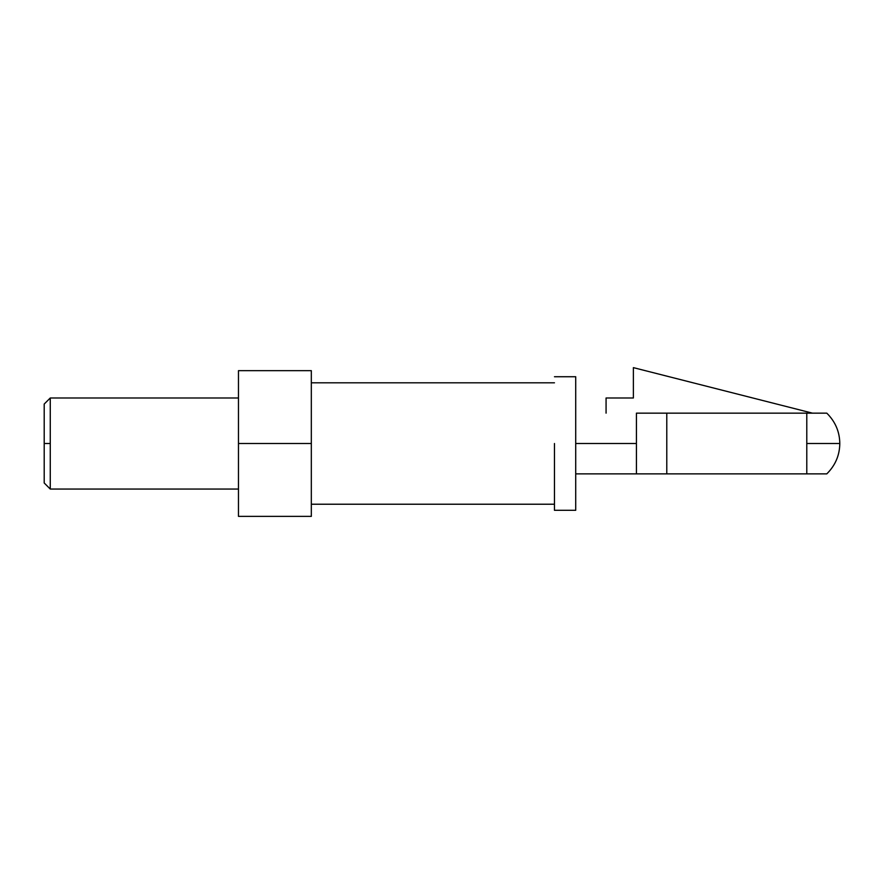 <?xml version="1.0" encoding="UTF-8"?>
<svg xmlns="http://www.w3.org/2000/svg" width="884" height="884" viewBox="0 0 884 884"><rect width="100%" height="100%" fill="white"/><g stroke="black" fill="none" stroke-linecap="round" stroke-linejoin="round"><path stroke-width="1.33" d="M575.716 443.514L636.425 443.514L636.425 413.159L826.805 413.159L806.783 413.159L806.783 443.514L839.8 443.514L806.783 443.514L806.783 473.868L826.805 473.868L806.783 473.868L806.783 413.159L666.779 413.159L666.779 473.868L826.805 473.868L666.779 473.868L666.779 413.159L636.425 413.159L636.425 473.868L666.779 473.868L636.425 473.868L636.425 443.514L575.716 443.514L575.716 376.739L575.716 510.3L575.716 443.514M575.716 473.868L636.425 473.868L575.716 473.868M606.07 413.159L606.07 397.988L633.386 397.988L633.386 367.633L812.484 413.159L633.386 367.633L633.386 397.988L606.07 397.988L606.07 413.159M554.467 443.514L554.467 510.3L554.467 443.514M238.47 370.661L311.323 370.661L238.47 370.661L238.47 516.366L311.323 516.366L238.47 516.366L238.47 443.514L311.323 443.514L238.47 443.514L238.47 370.661M311.323 516.366L311.323 370.661L311.323 516.366M44.2 443.514L44.2 482.984L44.2 404.054L44.2 443.514L50.266 443.514L50.266 397.988L50.266 489.051L50.266 397.988L50.266 489.051L50.266 443.514L44.2 443.514M554.467 504.223L311.323 504.223M554.467 382.805L311.323 382.805M826.805 473.868C835.325 465.393 839.656 455.282 839.8 443.514C839.656 431.757 835.325 421.635 826.805 413.159M575.716 510.3L554.467 510.3M575.716 376.739L554.467 376.739M238.47 489.051L50.266 489.051L44.2 482.984M238.47 397.988L50.266 397.988L44.2 404.054"/></g></svg>
